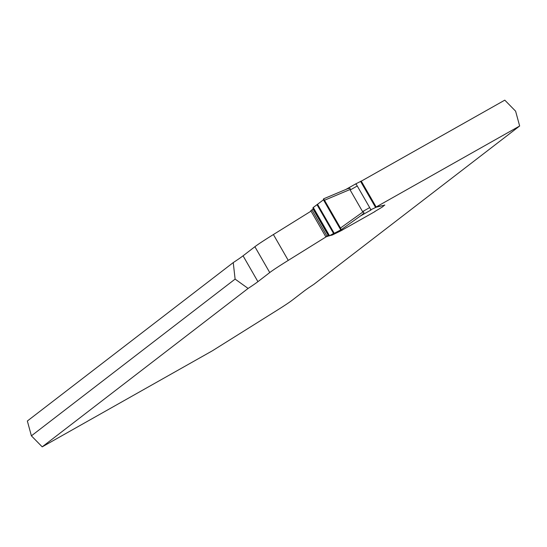 <?xml version="1.0" encoding="UTF-8"?>
<svg xmlns="http://www.w3.org/2000/svg" width="547" height="547" viewBox="0 0 547 547"><rect width="100%" height="100%" fill="white"/><g stroke="black" fill="none" stroke-linecap="round" stroke-linejoin="round"><path stroke-width="0.82" d="M326.135 236.837L288.255 260.386A89.038 2.92 150.1 0 0 269.746 272.556L257.917 281.664A115.745 3.795 -29.9 0 1 248.112 288.433L42.208 446.851L31.398 435.836L27.35 421.005L233.248 262.587A115.745 3.795 150.1 0 0 243.059 255.818L254.888 246.718A89.038 2.92 -29.9 0 1 273.397 234.54L311.052 211.135M42.208 446.851L212.352 350.812L273.603 312.46A89.038 2.92 150.1 0 0 292.112 300.282L303.941 291.182A115.745 3.795 -29.9 0 1 313.752 284.413L519.65 125.995L376.151 206.992L361.287 181.153L504.792 100.149L515.602 111.164L519.65 125.995M370.428 209.925L376.309 207.176L384.794 205.152L376.151 206.992M233.248 262.587L235.107 279.107L248.112 288.433M235.107 279.107L31.398 435.836M361.964 180.77L355.967 183.758L371.051 209.986L360.268 216.072M362.217 214.677L341.253 229.665L362.217 214.677L363.769 213.173L363.844 212.263L362.572 211.6L350.155 190L350.306 188.783L349.765 188.271L347.666 188.694L323.578 198.855M350.203 189.426L324.508 200.25L323.53 198.876L323.448 199.812L312.987 207.73L313.007 209.132L310.826 210.663M355.659 184.243L355.967 183.758M329.144 235.784L325.862 236.892L328.091 235.36L329.198 235.928L341.239 229.672L340.48 228.024L363.099 211.853M342.19 230.171L332.289 235.032L329.738 235.641M384.678 204.961L382.579 206.869L374.722 211.566M324.508 200.25L340.48 228.024L323.612 198.896L323.448 199.819L313.267 207.477L329.533 235.757L334.162 233.131M243.059 255.818L257.917 281.664M273.397 234.54L288.255 260.386M254.888 246.718L269.746 272.556M362.572 211.6L369.471 207.71M357.047 186.11L350.155 190M355.885 183.799L345.902 189.433L355.823 183.84M342.087 230.13L375.03 211.532M311.906 209.863L326.983 236.092M312.98 208.879L328.275 235.49M312.987 207.73L329.198 235.928M313.267 207.477L329.533 235.757M317.028 204.742L333.561 233.494M317.588 204.38L334.128 233.152M323.448 199.812L340.603 229.644M360.528 181.289L375.611 207.525M342.08 230.137L375.01 211.545M325.862 236.892L310.778 210.663M323.55 198.848L347.666 188.694"/></g></svg>
